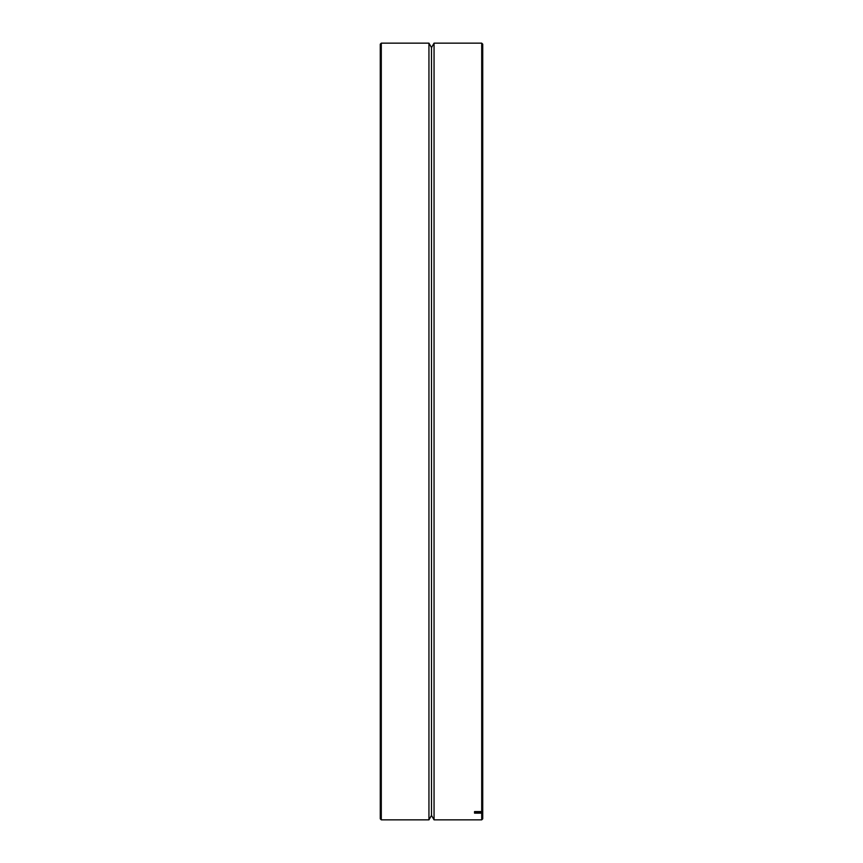 <?xml version="1.0" encoding="UTF-8"?>
<svg xmlns="http://www.w3.org/2000/svg" width="863" height="863" viewBox="0 0 863 863"><rect width="100%" height="100%" fill="white"/><g stroke="black" fill="none" stroke-linecap="round" stroke-linejoin="round"><path stroke-width="1.29" d="M380.27 44.175L380.27 818.825L381.295 819.85L381.295 43.15L380.27 44.175M431.5 815.416L434.057 819.85L434.057 43.15L431.5 47.584L431.5 815.416L428.943 819.85L428.943 43.15L381.295 43.15M428.943 819.85L381.295 819.85M482.73 810.562L482.73 44.175L481.705 43.15L481.705 811.598L482.73 810.562L482.73 812.159L481.705 813.14L481.705 819.85L434.057 819.85M481.705 819.85L482.73 818.825L482.73 812.159M482.708 812.18L474.531 812.18L474.531 811.598L481.705 811.598M481.705 813.14L474.531 813.14L474.531 811.598M431.5 47.584L428.943 43.15M481.705 43.15L434.057 43.15"/></g></svg>

